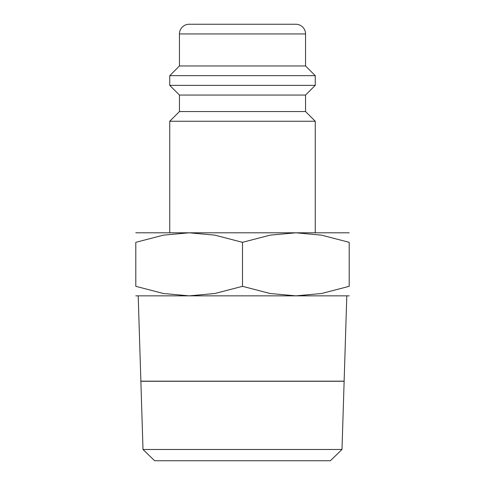 <?xml version="1.0" encoding="UTF-8"?>
<svg xmlns="http://www.w3.org/2000/svg" width="485" height="485" viewBox="0 0 485 485"><rect width="100%" height="100%" fill="white"/><g stroke="black" fill="none" stroke-linecap="round" stroke-linejoin="round"><path stroke-width="0.73" d="M305.55 111.55L179.45 111.55L179.45 95.06L305.55 95.06L305.55 111.55L315.25 121.25L169.75 121.25L169.75 232.8L189.15 232.8L214.849 235.14L242.5 242.33L270.151 235.14L295.85 232.8L135.8 232.8M305.55 33.95L179.45 33.95A9.7 9.7 0 0 1 189.15 24.25L295.85 24.25A9.7 9.7 0 0 1 305.55 33.95L305.55 65.96L315.25 75.66L315.25 85.36L169.75 85.36L179.45 95.06M315.25 75.66L169.75 75.66L169.75 85.36M305.55 65.96L179.45 65.96L169.75 75.66M349.2 232.8L295.85 232.8L321.549 235.14L349.2 242.33L349.2 286.32L321.549 293.51L295.85 295.85L270.151 293.51L242.5 286.32L214.849 293.51L189.15 295.85L163.451 293.51L135.8 286.32L135.8 242.33L163.451 235.14L189.15 232.8M349.2 295.85L135.8 295.85M341.998 449.48L143.002 449.48L140.868 381.258L344.132 381.258L341.998 449.48L330.376 460.75L154.624 460.75L143.002 449.48M138.201 295.85L140.868 381.161L344.132 381.161L346.799 295.85M349.2 242.348C349.2 229.569 349.2 229.569 349.2 242.348M135.8 242.348C135.8 229.569 135.8 229.569 135.8 242.348M349.2 286.302C349.2 299.081 349.2 299.081 349.2 286.302M135.8 286.302C135.8 299.081 135.8 299.081 135.8 286.302M242.5 242.33L242.5 286.32M179.45 111.55L169.75 121.25M179.45 33.95L179.45 65.96M305.55 95.06L315.25 85.36M315.25 121.25L315.25 232.8"/></g></svg>
